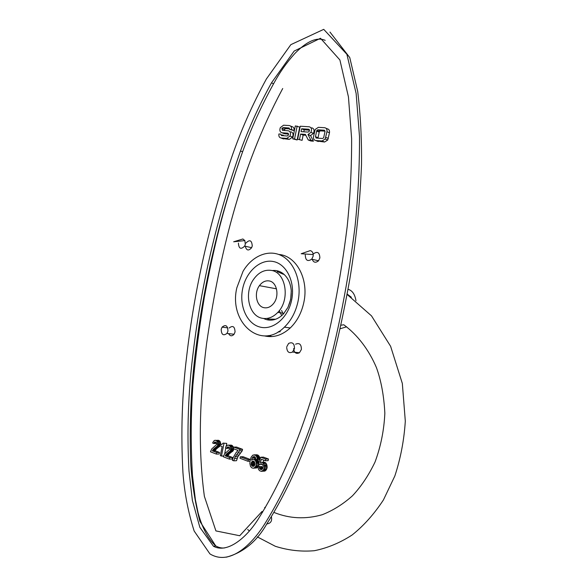 <?xml version="1.0" encoding="UTF-8"?>
<svg xmlns="http://www.w3.org/2000/svg" width="587" height="587" viewBox="0 0 587 587"><rect width="100%" height="100%" fill="white"/><g stroke="black" fill="none" stroke-linecap="round" stroke-linejoin="round"><path stroke-width="0.88" d="M264.539 524.228C314.639 443.838 341.854 332.558 355.01 226.802C358.121 196.278 359.618 166.18 359.493 136.5L356.14 93.494L346.888 54.29L323.731 29.35L290.844 44.656L266.403 78.951C252.241 104.875 240.509 131.444 231.219 158.673C209.332 223.361 194.495 289.105 186.717 355.92C182.014 394.237 180.752 433.162 182.946 472.682C184.399 492.632 188.133 512.084 194.158 531.022L209.933 553.901C229.708 565.971 251.53 544.861 264.539 524.228M278.642 331.626L280.263 331.677L278.062 331.978M259.168 517.58C307.287 440.081 334.326 330.342 347.159 226.743C350.226 196.843 351.716 167.449 351.62 138.569L348.451 96.936L339.895 59.962L320.502 38.272L294.168 51.062L271.495 82.84C259.337 104.853 249.005 127.577 240.501 151.013C217.183 216.838 201.414 283.961 193.204 352.369C188.222 391.566 186.813 431.078 188.977 470.891L192.382 500.44L199.851 527.339L213.47 546.255C227.374 553.915 247.171 537.479 259.168 517.58M264.488 335.918C273.498 337.987 282.09 335.338 290.257 327.957C297.081 321.338 301.615 312.776 303.868 302.268C308.989 278.972 296.156 255.528 278.766 254.472M312.035 258.816C313.326 262.565 315.49 263.218 318.521 260.775L319.871 257.95C319.622 252.417 317.442 251.053 313.333 253.863M313.157 254.09L312.856 254.545M245.931 243.091C249.666 239.261 251.779 240.208 252.263 245.938L251.632 247.699C248.595 251.141 246.474 250.656 245.256 246.224M295.577 344.224C299.436 342.566 301.373 344.312 301.402 349.448L299.443 352.758C296.134 354.262 294.197 352.86 293.625 348.553M229.165 328.038C232.819 325.147 234.785 326.453 235.057 331.956L234.066 334.26C231.931 336.49 230.097 336.27 228.57 333.607M257.979 466.885L256.57 467.964L253.151 468.191L251.918 467.883L250.524 466.467L249.842 463.414L250.091 460.898L251.082 457.266L252.799 455.13L257.994 455.094L259.549 457.068L259.784 459.768L255.829 459.416L255.345 457.31L254.523 459.327M254.963 457.948L252.212 458.043L251.522 460.223L252.982 459.386L255.837 459.291M257.377 459.863L258.933 462.857M258.999 464.302L258.339 466.342M233.736 447.103L236.495 447.052L242.548 449.312L242.262 450.75L237.933 456.649L236.495 460.714L233.729 460.824L235.174 456.737L239.503 450.816L239.79 449.378L233.736 447.103L233.413 448.695L238.065 450.449L235.974 452.753L233.076 457.823L232.335 460.281L233.729 460.824M262.477 464.471L258.537 464.126L260.709 457.222L263.453 457.134L268.472 459.005L268.142 460.641L265.405 460.751L261.362 459.225L260.268 462.681L261.78 462.373L262.969 463.004L264.289 465.623L264.451 467.45L263.365 470.209L261.288 471.346L259.454 470.635L258.346 468.976L257.957 466.364L255.58 466.496L254.252 467.912L253.151 468.191M263.776 460.135L263.086 462.321M261.78 462.373L264.517 462.262L265.706 462.886L266.792 464.706L267.188 467.318L266.483 469.512L265.141 470.928L261.288 471.346M261.949 466.54L257.957 466.364L261.949 466.54L262.624 468.771M250.319 459.768L248.25 459.841L240.318 456.818L243.077 456.723L250.385 459.504M220.279 445.775L216.295 449.04L215.113 450.765L219.472 452.445L219.156 454.008L216.376 454.089L210.462 451.792L211.753 448.93L216.596 444.55L216.706 443.412L213.91 443.537L212.685 443.068L212.81 442.444L214.284 440.485L218.408 440.287L220.191 441.622L220.719 444.41M299.722 127.078L297.139 139.97L292.715 138.833L295.305 125.919L299.722 127.078M317.031 141.049L324.596 142.01L327.722 140.036L329.476 132.779C329.762 130.468 329.021 129.14 327.252 128.795L326.086 128.304M316.202 136.969L316.011 138.011M311.763 127.834C314.045 128.516 314.61 130.365 313.458 133.381L310.552 135.568L313.421 141.181L310.794 140.983L308.234 139.97L310.868 140.168L307.992 134.54L310.912 132.339C312.064 129.316 311.499 127.46 309.217 126.777L300.265 126.227L297.66 139.2L302.092 140.337L297.66 139.2M305.842 135.267L303.149 135.083L302.092 140.337M226.751 443.405L223.067 443.104L226.751 443.405L226.171 446.267M225.819 448.042L224.667 453.795M233.721 448.813L233.296 450.618L229.165 453.971L227.954 455.71L232.423 457.434L232.107 459.019L229.334 459.115L223.273 456.759L224.586 453.868L229.539 449.451L229.51 447.742L226.912 447.778L226.787 448.409L225.533 447.94L225.929 446.56L227.162 445.32L228.548 445.159L229.781 445.79L230.706 447.338L230.53 450.684L226.391 454.052L225.181 455.798L229.656 457.53L229.334 459.115M229.598 448.116L226.787 448.409M227.939 445.107L231.997 445.364L233.597 447.8M289.648 128.883L285.649 128.626L284.453 129.522L284.291 130.505M282.457 138.539L289.325 139.39L292.553 137.079C293.551 134.181 292.986 132.42 290.851 131.796M283.264 135.707L283.279 135.113L281.481 134.988L281.4 135.568M288.599 134.071L284.614 133.799L282.031 132.787C279.97 132.2 279.39 130.49 280.293 127.672L283.55 125.2L289.318 125.552C291.035 125.889 291.746 127.225 291.46 129.551L289.626 129.434L288.833 127.959L283.066 127.592L281.87 128.494L282.508 130.387L288.276 130.769C290.411 131.4 290.983 133.161 289.978 136.067L286.742 138.393L280.99 137.974C279.302 137.615 278.605 136.287 278.891 133.983L280.696 134.107L281.474 135.575L287.226 135.986L288.422 135.12L287.791 133.176L282.031 132.787M283.455 133.344L284.614 133.799M289.626 129.434L294.028 130.585C294.314 128.267 293.603 126.931 291.893 126.594L290.558 126.058M236.855 287.755C228.475 322.065 260.643 351.107 284.394 327.157C291.24 320.48 295.797 311.851 298.057 301.256C301.997 282.002 294.491 262.118 281.371 255.602C268.266 248.969 251.896 256.079 243.011 271.385L236.855 287.755M242.607 289.024C239.1 306.084 246.966 323.833 260.012 327.069C272.992 330.569 288.144 317.905 291.68 299.847C295.415 281.841 286.419 263.783 273.168 261.494C259.96 258.948 245.931 271.92 242.607 289.024M263.71 318.506C266.725 320.062 269.932 320.517 273.329 319.871C277.049 319.101 280.439 317.105 283.492 313.884L287.982 307.324L290.682 299.385L291.277 290.983C290.631 283.059 287.769 277.159 282.692 273.278C279.463 271.003 275.949 270.101 272.148 270.578M305.284 254.949C305.475 260.437 307.625 261.853 311.741 259.183L313.106 256.336L313.216 254.575C312.952 252.381 311.961 251.067 310.252 250.62L306.986 251.742M240.23 239.79L242.879 238.982L244.86 240.589L245.307 244.309L244.669 246.092C240.905 249.783 238.814 248.778 238.403 243.091M286.698 347.445C287.094 352.024 289.031 353.55 292.509 352.031L294.476 348.685C294.454 343.505 292.509 341.751 288.635 343.417L286.808 346.66M221.196 329.3L222.069 327.142C225.731 324.229 227.697 325.543 227.961 331.09L226.971 333.416C223.317 336.102 221.387 334.729 221.196 329.3M309.569 130.167L304.205 129.822L303.809 131.804M254.406 461.837L253.855 463.437L254.487 465.608M325.022 131.158L320.407 130.864L319.313 131.591L317.978 138.172M256.57 467.964L253.819 468.096M256.996 467.78L254.252 467.912M257.458 467.435L254.707 467.568M257.95 466.929L255.206 467.054M258.764 465.491L256.013 465.616L255.58 466.496M258.75 464.207L256.277 464.317L256.013 465.616M258.852 463.136L256.233 463.246L256.277 464.317M258.867 462.387L256.123 462.505L256.233 463.246M258.632 461.602L255.888 461.712L256.123 462.505M258.368 460.978L255.624 461.089L255.888 461.712M258.075 460.516L255.323 460.626L255.624 461.089M257.532 459.966L254.787 460.069L255.323 460.626M256.314 459.599L254.215 459.68L254.787 460.069M255.829 459.364L254.215 459.68M252.982 459.386L253.613 459.452M255.286 457.236L252.615 457.324L252.212 458.043M254.978 456.862L252.615 457.324M254.384 456.598L252.953 456.928M255.345 457.31L253.533 456.627M259.85 459.445L257.04 459.87M259.887 458.586L257.15 458.689L257.106 459.548M259.777 457.853L257.04 457.948L257.15 458.689M259.549 457.068L256.805 457.156L257.04 457.948M259.278 456.444L256.541 456.532L256.805 457.156M258.984 455.982L256.24 456.07L256.541 456.532M258.449 455.431L255.705 455.519L256.24 456.07M257.994 455.094L255.25 455.174L255.705 455.519M257.15 454.778L254.406 454.859L255.25 455.174M253.892 454.844L254.406 454.859M253.511 466.401L254.435 465.704L255.037 464.016L254.428 461.859L253.291 461.074L252.043 461.47L251.104 463.554L251.706 465.704L253.511 466.401M253.936 466.188L252.241 466.261M254.457 465.579L251.706 465.704M254.076 464.911L251.324 465.036M253.936 464.339L251.185 464.456M253.855 463.437L251.104 463.554M254.054 462.468L251.302 462.578M254.332 461.756L251.706 461.866M253.98 461.389L252.043 461.47M253.452 461.133L252.623 461.169M242.548 449.312L239.79 449.378M237.207 458.425L234.44 458.52M237.933 456.649L235.174 456.737M238.902 454.962L236.143 455.05M240.31 452.929L237.552 453.01M242.262 450.75L239.503 450.816M262.103 469.314L260.364 469.402L261.648 469.549L262.58 468.844L263.255 466.812L263.027 465.315L261.479 463.84L259.755 464.588M264.708 471.112L261.963 471.258M265.141 470.928L262.396 471.067M265.61 470.583L262.866 470.723M266.109 470.07L263.365 470.209M266.483 469.512L263.746 469.651M266.924 468.624L264.187 468.756M267.188 467.318L264.451 467.45M267.144 466.239L264.407 466.372M267.026 465.498L264.289 465.623M266.792 464.706L264.055 464.823M266.256 463.444L263.519 463.561M265.706 462.886L262.969 463.004M265.126 462.49L262.389 462.607M268.472 459.005L265.735 459.107L265.405 460.751M260.709 457.222L265.735 459.107M262.125 464.104L260.1 464.192M261.516 463.855L260.679 463.891M262.558 468.705L259.821 468.837L260.364 469.402M262.169 468.03L259.432 468.162L259.821 468.837M262.029 467.443L259.285 467.575L259.432 468.162M259.205 466.665L259.285 467.575M240.318 456.818L240.032 458.256L247.956 461.294L248.25 459.841M250.055 461.213L247.956 461.294M219.083 440.536L216.31 440.573L217.74 442.459L217.564 445.76L213.521 449.099L212.333 450.831L216.691 452.518L216.376 454.089M219.611 440.903L216.838 440.94M220.191 441.622L217.417 441.659M219.472 452.445L216.691 452.518M215.113 450.765L212.333 450.831M215.524 449.913L212.743 449.98M216.295 449.04L213.521 449.099M217.329 448.094L214.548 448.152M218.298 447.455L215.524 447.514M219.413 446.7L216.64 446.758M219.699 446.48L216.926 446.531M220.11 445.716L217.564 445.76M220.14 444.975L217.828 445.019M220.727 444.344L217.953 444.396M220.771 443.523L217.997 443.567M220.514 442.415L217.74 442.459M218.408 440.287L216.31 440.573M215.047 440.265L215.634 440.316M216.706 443.412L216.574 442.862L214.035 442.914L213.91 443.537M216.324 442.451L214.24 442.481L214.035 442.914M215.847 442.084L214.24 442.481M216.574 442.862L215.884 442.092L214.563 442.099M297.139 139.97L294.564 138.972L297.161 126.036M294.564 138.972L292.715 138.833M324.721 127.724L318.367 127.335L315.197 129.463L313.539 136.536C313.253 138.833 313.979 140.161 315.711 140.52L322.058 140.983L325.191 139.002L326.952 131.723C327.23 129.397 326.489 128.069 324.721 127.724M324.222 130.211L317.868 129.808L316.775 130.534L315.454 136.668L316.21 138.048L322.557 138.503L323.642 137.806L324.993 131.598L324.222 130.211L324.692 130.409M313.421 141.181L310.868 140.168M303.149 135.083L300.588 134.056L305.394 134.386L308.234 139.97M299.531 139.332L300.588 134.056M310.552 135.568L307.992 134.54M308.146 132.09L301.08 131.62L301.652 128.773L308.718 129.228L309.349 131.268L308.146 132.09M304.205 129.822L301.652 128.773M223.427 455.996L221.453 456.055L223.977 443.449M221.615 444.484L220.25 444.418L220 445.672L222.15 446.487L220.323 455.615L221.453 456.055M223.067 443.104L221.959 444.381L220.477 444.498M221.952 444.388L220.25 444.418M232.643 451.388L229.877 451.462M232.349 451.616L229.583 451.689M231.212 452.372L228.446 452.452M232.423 457.434L229.656 457.53M227.954 455.71L225.181 455.798M228.372 454.859L225.599 454.94M229.165 453.971L226.391 454.052M230.221 453.017L227.448 453.091M233.296 450.618L230.53 450.684M233.567 449.869L230.801 449.936M233.692 449.231L230.933 449.297M233.472 448.409L230.977 448.461M233.472 447.279L230.706 447.338M233.134 446.472L230.375 446.531M232.54 445.738L229.781 445.79M231.997 445.364L229.238 445.423M231.307 445.107L228.548 445.159M229.51 447.742L229.231 447.294L227.125 447.345L226.912 447.778M228.732 446.934L227.125 447.345M229.231 447.294L227.448 446.964M294.028 130.585L291.46 129.551M288.261 306.752L288.122 306.722C290.382 301.938 291.401 296.875 291.174 291.541L291.299 291.49M267.701 319.035L273.571 319.189L273.432 319.849M282.78 273.344L282.655 273.968L277.225 271.627M284.196 274.503L282.655 273.968M261.795 318.183C267.533 319.409 272.874 317.479 277.812 312.394C290.418 299.84 285.994 272.295 271.377 270.416C264.377 269.411 258.383 272.485 253.386 279.625C243.994 292.957 248.749 315.579 261.795 318.183M269.264 280.953C265.507 280.351 262.228 281.921 259.417 285.664C253.789 293.074 256.424 306.289 263.901 307.669C267.268 308.336 270.343 307.126 273.131 304.029C279.772 296.853 277.233 282.105 269.264 280.953M273.571 319.189L275.56 319.255M279.287 310.633L281.694 315.615M281.606 310.457L283.169 314.228M346.601 326.812L340.137 328.757M272.023 336.571L268.303 335.595M347.012 293.926L351.364 297.264M348.047 289.296C352.273 290.477 354.915 294.278 355.971 300.713M274.056 512.458C289.582 518.703 305.651 519.451 322.278 514.711C333.027 510.47 343.087 504.167 352.464 495.802C361.174 486.513 368.695 475.257 375.034 462.028C380.78 446.502 384.052 430.242 384.845 413.255C383.964 395.887 381.161 380.669 376.436 367.601C368.739 349.514 357.41 334.817 343.799 324.772L340.915 325.213M226.362 557.18C243.385 552.514 256.857 541.441 266.769 523.956C309.665 456.319 334.128 366.772 349.867 278.818C356.148 240.648 360.029 202.632 361.497 164.778C361.827 139.721 360.572 115.309 357.718 91.535L349.757 57.563L329.953 32.058M271.392 516.802C272.251 521.043 270.71 523.428 266.769 523.956M325.198 40.349C314.683 35.763 303.017 45.214 295.026 53.314C286.705 62.479 279.661 72.45 273.894 83.215L273.571 83.78C261.332 105.939 251.016 128.597 242.629 151.754L242.629 151.754C219.934 215.737 204.445 280.725 196.153 346.734C191.105 384.544 189.285 423.066 190.694 462.299C191.78 481.986 194.855 501.68 199.91 521.388L215.752 545.939C218.848 547.649 221.864 548.302 224.784 547.898M271.495 82.84L273.571 83.78M282.729 88.527L282.413 89.077C239.291 169.753 219.23 256.959 206.551 343.872C200.262 393.87 197.437 445.107 204.379 496.345L215.913 530.919L239.716 535.733L262.037 511.453L262.616 512.238M329.476 132.779L326.952 131.723M318.257 141.54L315.711 140.52M324.596 142.01L322.058 140.983M328.338 138.429L325.807 137.395M320.407 130.864L317.868 129.808M319.13 132.097L316.584 131.048M318 137.703L315.454 136.668M309.21 129.426L308.718 129.228M288.224 133.352L287.791 133.176M289.288 128.142L288.833 127.959M285.649 128.626L283.066 127.592M283.58 138.965L280.99 137.974M289.325 139.39L286.742 138.393M240.501 151.013L242.629 151.754C232.878 179.402 224.52 207.204 217.564 235.16C213.25 252.843 208.891 273.285 204.481 296.501C199.514 325.69 195.647 355.142 192.896 384.845C190.819 414.76 190.672 444.968 192.463 475.47L195.383 499.603L198.068 512.715C201.568 525.6 207.05 538.103 215.752 545.939L213.47 546.255M290.257 327.957L284.394 327.157M318.521 260.775L311.741 259.183M244.86 240.589L233.655 241.785L242.879 238.982M222.069 327.142L227.778 327.862M327.722 140.036L325.191 139.002M319.313 131.591L316.775 130.534M313.458 133.381L310.912 132.339M284.453 129.522L281.87 128.494M292.553 137.079L289.978 136.067M292.509 352.031L299.443 352.758M226.971 333.416L234.066 334.26M244.669 246.092L251.632 247.699M313.216 254.575L301.19 253.738L310.252 250.62M283.983 313.348L277.812 312.394M276.492 288.819L259.417 285.664M265.324 507.843L264.649 507.425M247.692 529.503L249.343 530.912M257.282 536.87L275.325 546.284C288.239 550.386 301.27 551.861 314.419 550.701C327.407 548.082 339.954 542.858 352.061 535.036C363.617 525.857 374.066 514.168 383.414 499.97L394.831 476.006C400.598 458.491 404.091 440.206 405.309 421.15L402.33 383.436L390.604 346.286L371.498 315.857L347.108 294.439"/></g></svg>
